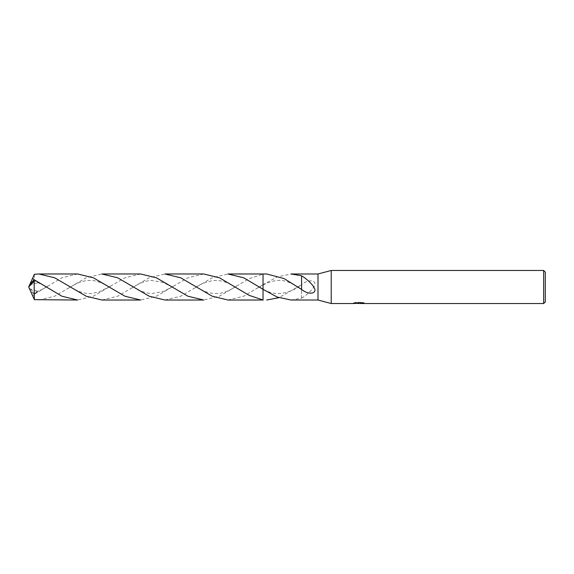<?xml version="1.0" encoding="UTF-8"?>
<svg xmlns="http://www.w3.org/2000/svg" width="574" height="574" viewBox="0 0 574 574"><rect width="100%" height="100%" fill="white"/><g stroke="black" fill="none" stroke-linecap="round" stroke-linejoin="round"><path stroke-width="0.43" stroke-dasharray="2.87 2.15" d="M227.971 300.023L243.785 296.17L263.036 284.69L263.028 299.807M266.709 273.985L263.028 274.193L249.066 278.691L219.404 296.22L203.67 300.023M359.432 302.792L353.146 303.115L355.571 302.354L357.989 303.115L363.12 302.663L360.458 303.115M363.12 302.986L363.12 303.402L360.458 303.273M360.522 303.531L363.12 303.402M362.503 302.807L364.282 302.85L362.388 302.354L355.873 302.354L355.873 302.785M362.388 302.354L362.388 302.785M364.282 302.85L364.282 303.266M363.12 302.663L363.12 303.086M355.873 302.354L354.151 302.792L355.815 302.792M354.151 302.792L354.151 303.216M353.261 303.079L353.261 303.495M355.571 302.354L355.571 302.785L353.146 303.531L353.146 303.115L357.989 303.115M356.849 303.366L355.571 302.785M301.572 289.411L301.572 283.133M301.587 275.771L301.587 283.147M263.028 284.697L263.028 300.023L263.028 284.69L277.034 277.005L290.975 273.985M290.975 300.015L301.587 298.229L301.572 284.797L278.842 297.705M301.572 298.143C305.641 296.019 313.497 289.267 314.954 284.532C315.628 279.71 307.521 279.488 301.572 284.589L301.572 284.797M317.996 273.985L317.996 300.015M301.587 298.229L301.587 290.853M301.572 284.589L301.572 290.867M545.3 272.119L545.3 301.881M543.65 270.469L543.65 303.531M331.22 270.469L331.22 303.531M140.637 273.977L124.845 277.823L93.354 296.213L77.626 300.023M38.896 300.015L54.724 296.17L86.179 277.78L101.914 273.977M164.946 300.023L180.717 296.198L212.258 277.773L227.964 273.977M77.633 273.977L61.97 277.751L34.096 294.34L33.737 294.031L38.422 291.377L32.639 295.818M29.575 284.905L28.7 287L34.096 292.812L34.096 294.34M34.096 292.812L34.354 274.336M203.67 273.977L187.849 277.816L156.372 296.22L140.637 300.023M101.914 300.023L117.72 296.191L149.233 277.766L164.946 273.977M33.737 279.969L38.422 282.623L34.081 279.667M263.028 289.418L263.028 300.231M29.611 284.912L38.422 282.623M29.461 285.307L29.783 284.568M34.225 299.377L34.964 299.772M33.737 294.031L29.783 289.432M29.461 288.693L38.422 291.377M358.736 303.524L358.736 303.108M358.772 303.115L359.432 303.115M263.021 284.941C276.933 278.713 283.448 278.053 299.42 287.782M299.42 286.218C291.004 292.087 276.725 297.691 263.021 289.059M32.639 281.109C37.403 282.372 39.649 283.011 47.369 287.825M110.366 286.196L99.381 291.829L91.567 293.472C84.923 294.046 77.461 291.621 69.181 286.196M132.228 287.768C139.783 282.889 146.356 280.456 151.952 280.471L163.475 282.566L173.377 287.782M236.409 286.204C233.783 288.248 223.494 293.623 217.481 293.486C208.836 293.544 204.186 291.786 195.246 286.225M258.25 287.796L263.028 284.934M47.369 286.175C44.356 287.961 40.969 290.709 32.639 292.891M69.181 287.804C77.461 282.379 84.923 279.954 91.567 280.528C96.066 280.062 107.503 285.45 110.366 287.804M173.377 286.218L163.475 291.434L151.952 293.529C145.983 293.357 139.41 290.925 132.228 286.232M195.246 287.775C200.139 284.223 206.037 281.834 212.954 280.614C219.246 280.27 224.821 280.428 236.409 287.796M263.028 289.066L258.25 286.204M28.7 287L29.539 285.063"/><path stroke-width="0.86" d="M355.815 302.792L359.432 302.792L359.432 303.216L353.146 303.531L331.22 303.531L317.996 300.015L317.996 273.985L331.22 270.469L543.65 270.469L545.3 272.119L545.3 301.881L543.65 303.531L360.522 303.531L360.458 303.108L362.503 302.807M331.22 303.531L331.22 270.469M360.458 303.273L356.849 303.366M358.772 303.531L357.989 303.531M543.65 303.531L543.65 270.469M359.432 303.216L354.151 303.216L362.388 302.785L364.282 303.266L360.458 303.524M263.036 300.015L249.102 295.33L219.462 277.802L203.67 273.977L164.946 273.977L180.717 277.802L212.208 296.206L227.971 300.023L263.036 300.015M317.996 300.015L290.975 300.015L277.034 296.995L263.036 289.31L263.036 273.985L227.964 273.977L243.771 277.823L263.036 289.31L263.028 273.977L266.709 273.985L284.094 278.577L301.572 289.411C307.521 294.512 315.628 294.29 314.954 289.468C313.497 284.733 305.641 277.981 301.572 275.857M301.572 289.203L301.587 275.771L290.975 273.985L317.996 273.985M360.522 303.115L359.432 303.115M278.842 297.705L266.709 300.015M263.028 300.224L263.028 289.418M34.096 281.188L34.354 299.664L77.626 300.023L61.863 296.198L34.096 279.66L29.575 284.905L28.7 287L34.096 281.188L34.096 279.66M101.914 273.977L117.735 277.816L149.197 296.213L164.946 300.023L203.67 300.023L187.885 296.198L156.386 277.787L140.637 273.977L101.914 273.977M263.028 289.303L263.028 273.977M34.081 279.667L32.639 278.182L34.354 274.336L34.964 274.228L38.896 273.985L54.717 277.823L86.229 296.241L101.914 300.023L140.637 300.023L124.881 296.198L93.361 277.787L77.633 273.977L38.896 273.985M34.225 274.623L34.964 274.228M29.783 284.568L32.639 278.182M29.783 289.432L34.354 299.664M29.575 289.095L28.7 287L29.539 288.937M29.489 288.808L28.7 287M132.666 286.512L132.228 286.232"/></g></svg>
